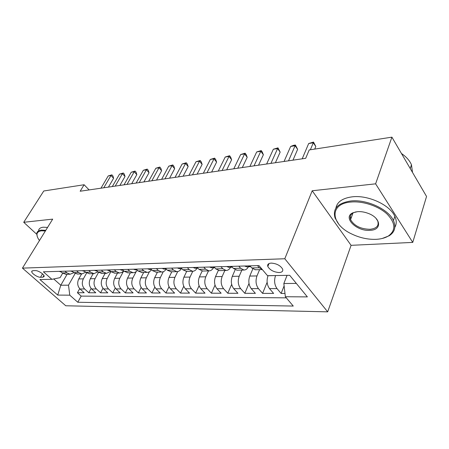 <?xml version="1.0" encoding="UTF-8"?>
<svg xmlns="http://www.w3.org/2000/svg" width="449" height="449" viewBox="0 0 449 449"><rect width="100%" height="100%" fill="white"/><g stroke="black" fill="none" stroke-linecap="round" stroke-linejoin="round"><path stroke-width="0.67" d="M271.263 263.103C268.384 263.316 267.234 264.444 267.806 266.476C269.928 270.062 273.688 272.083 279.093 272.543C282.073 272.358 283.246 271.202 282.617 269.074C280.406 265.499 276.623 263.507 271.263 263.103M412.749 242.404L375.611 183.832L312.201 190.763L351.079 245.328L412.749 242.404L426.55 196.466L391.904 137.153L309.209 149.944L305.69 158.306L80.169 191.229L84.109 184.747L43.772 190.988L23.724 222.294L36.717 234.26M351.079 245.328L327.686 311.847L65.762 305.763L22.45 268.132L284.795 258.753L327.686 311.847M81.583 273.941L78.76 278.936C77.026 282.758 77.453 286.108 80.034 288.988L84.193 292.748L77.419 292.72L79.698 288.656M86.629 273.009L83.34 278.857C81.611 282.707 82.038 286.08 84.625 288.976L88.79 292.759L91.147 288.477M88.79 292.759L95.794 292.787L91.624 288.965C89.031 286.035 88.599 282.629 90.333 278.739L93.156 273.66M105.133 273.374L102.31 278.537C100.576 282.494 101.014 285.962 103.612 288.943L107.799 292.827L100.548 292.804L102.995 288.28M117.526 273.076L114.708 278.329C112.98 282.354 113.417 285.884 116.027 288.915L120.22 292.871L112.716 292.849L115.264 288.05M130.367 272.768L127.555 278.116C125.832 282.213 126.276 285.805 128.891 288.892L133.089 292.916L125.316 292.888L127.971 287.792M143.674 272.442L140.868 277.892C139.151 282.062 139.605 285.721 142.221 288.864L146.43 292.967L138.365 292.939L141.143 287.495M157.476 272.111L154.686 277.662C152.974 281.91 153.429 285.637 156.05 288.836L160.259 293.017L151.902 292.984L154.81 287.158M171.804 271.768L169.026 277.42C167.325 281.748 167.786 285.547 170.407 288.808L174.616 293.068L165.939 293.034L168.998 286.765M186.683 271.409L183.922 277.168C182.232 281.579 182.698 285.452 185.319 288.78L189.529 293.118L180.515 293.085L183.742 286.31M202.157 271.022L199.407 276.91C197.734 281.405 198.205 285.356 200.826 288.752L205.025 293.175L195.652 293.141L199.07 285.777M218.304 270.5L215.52 276.635C213.859 281.226 214.336 285.255 216.951 288.718L221.138 293.231L211.395 293.197L215.026 285.143M235.169 269.815L232.29 276.354C230.657 281.04 231.14 285.149 233.744 288.685L237.919 293.292L227.772 293.253L231.656 284.385M252.804 268.945L249.773 276.062C248.157 280.844 248.645 285.042 251.244 288.651L255.397 293.354L244.823 293.315L249.004 283.459M268.036 275.675L268.008 275.753C266.414 280.636 266.914 284.924 269.495 288.612L273.621 293.416L262.592 293.377L267.133 282.303M40.494 277.269L42.874 277.218L44.17 276.427C44.619 274.603 38.21 270.354 35.336 270.595L32.962 270.668L31.722 271.426C31.245 273.245 37.609 277.471 40.494 277.269L42.532 273.862M67.109 274.288L60.789 285.233L68.501 285.177L69.78 295.173L77.778 302.256L293.259 306.055L285.362 296.738L307.374 296.896L289.7 275.31L267.514 275.686L258.961 265.589L43.385 271.808L51.882 279.329L60.099 277.65L62.652 273.256M69.78 295.173L57.719 295.088L39.905 279.531L51.882 279.329M275.551 275.546L268.008 275.753M259.617 269.653L256.974 275.939L249.773 276.062M241.876 270.079L239.199 276.236L232.29 276.354M224.854 270.489L222.148 276.522L215.52 276.635M208.51 270.882L205.771 276.803L199.407 276.91M192.795 271.263L190.039 277.067L183.922 277.168M177.714 271.566L174.914 277.319L169.026 277.42M163.268 271.729L160.355 277.566L154.686 277.662M149.427 271.74L146.335 277.802L140.868 277.892M136.215 271.522L132.82 278.026L127.555 278.116M123.733 270.842L119.788 278.245L114.708 278.329M109.09 269.911L110.903 271.651L107.216 278.459L102.31 278.537M98.539 272.38L95.076 278.661L90.333 278.739M77.419 292.72L81.196 296.104L286.305 297.85M275.523 275.63C273.941 280.552 274.44 284.879 277.016 288.6L281.13 293.444L284.986 293.455M262.592 293.377L258.45 288.634C255.863 284.997 255.369 280.76 256.974 275.939M244.823 293.315L240.658 288.673C238.054 285.104 237.566 280.962 239.199 276.236M227.772 293.253L223.585 288.707C220.975 285.21 220.493 281.153 222.148 276.522M211.395 293.197L207.197 288.735C204.581 285.317 204.104 281.338 205.771 276.803M195.652 293.141L191.448 288.769C188.827 285.412 188.361 281.512 190.039 277.067M180.515 293.085L176.305 288.797C173.684 285.508 173.219 281.68 174.914 277.319M165.939 293.034L161.73 288.825C159.109 285.598 158.649 281.843 160.355 277.566M151.902 292.984L147.693 288.853C145.072 285.687 144.617 282 146.335 277.802M138.365 292.939L134.161 288.881C131.546 285.772 131.102 282.152 132.82 278.026M125.316 292.888L121.118 288.909C118.508 285.85 118.065 282.298 119.788 278.245M112.716 292.849L108.529 288.931C105.925 285.929 105.487 282.438 107.216 278.459M100.548 292.804L96.372 288.954C93.774 286.007 93.341 282.578 95.076 278.661M65.026 271.185L66.822 272.812L70.179 274.216L73.838 272.678M60.469 271.314L62.259 272.93L66.009 274.317M71.986 270.983L73.782 272.627L77.542 274.036M85.652 272.257L81.875 273.935L78.508 272.504L76.706 270.848M83.912 270.64L85.72 272.313L89.491 273.75M97.888 271.808L93.993 273.643L90.614 272.184L88.807 270.5M96.277 270.281L98.084 271.987L101.861 273.452M110.566 271.331L106.542 273.34L103.158 271.858L101.345 270.135M123.711 270.82L121.808 272.476L119.557 273.026L116.168 271.516L114.349 269.759M122.386 269.529L124.205 271.303L127.999 272.824M137.343 270.276C136.176 271.886 134.745 272.695 133.061 272.7L129.666 271.157L127.847 269.372M136.193 269.131L138.017 270.938L141.805 272.487M151.498 269.686C150.32 271.46 148.849 272.352 147.081 272.363L143.686 270.792L141.867 268.968M150.538 268.715L152.363 270.562L156.157 272.145M162.106 268.384L163.997 269.114L166.197 269.052C165.013 271.005 163.498 271.993 161.657 272.01L158.256 270.405L156.432 268.547M165.457 268.289L167.281 270.169L171.069 271.785M181.334 268.631C180.156 270.624 178.646 271.628 176.805 271.645L173.415 270.006L171.591 268.109M180.975 267.84L182.799 269.759L186.582 271.409M197.077 268.193C195.91 270.225 194.406 271.252 192.57 271.269L189.186 269.591L187.362 267.655M197.145 267.374L198.963 269.333L202.735 271.022M213.477 267.739C212.315 269.81 210.822 270.854 208.993 270.87L205.62 269.159L203.801 267.183M213.993 266.886L215.812 268.889L219.567 270.618M230.562 267.262C229.411 269.378 227.929 270.444 226.111 270.461L222.749 268.71L220.936 266.689M231.577 266.38L233.385 268.429L237.123 270.191M248.381 266.768C247.242 268.929 245.777 270.012 243.97 270.029L240.63 268.238L238.823 266.173M249.93 265.853L251.732 267.946L255.447 269.754M262.323 269.557L259.303 267.75L257.507 265.634M75.135 273.553L68.501 285.177M375.611 183.832L391.904 137.153M312.201 190.763L284.795 258.753M22.45 268.132L52.69 219.129L23.724 222.294M89.121 189.921L84.109 184.747M53.712 278.952L60.789 285.233L57.719 295.088M287.074 275.355L283.841 283.515L296.34 283.414M81.196 296.104L77.778 302.256M281.13 293.444L284.116 285.878M116.168 271.516L110.903 271.651L114.691 273.144M285.362 296.738L283.841 283.515M59.184 271.353L61.053 271.976M108.445 187.098L113.591 178.304L110.993 175.508L103.764 187.783M108.192 175.963L111.896 174.846L110.993 175.508L108.192 175.963L100.963 188.193M111.896 174.846L112.935 175.963L113.591 178.304M45.383 230.966L41.538 230.803C36.723 231.532 35.696 234.283 38.451 239.048L39.484 240.529M37.205 236.432L36.824 233.126C37.278 231.387 38.822 230.371 41.448 230.096L45.781 230.326M38.603 230.27C39.069 228.519 40.612 227.497 43.239 227.205L47.572 227.418M350.995 202.028C328.859 203.655 330.537 224.18 351.449 233.85C359.587 237.802 367.843 239.631 376.228 239.328C381.156 239.059 385.231 237.936 388.447 235.955C396.052 230.281 395.569 222.957 386.999 213.982C378.406 206.012 362.786 200.883 350.995 202.028M338.754 224.135L335.061 217.989C332.462 208.673 337.732 203.004 350.877 200.978C366.575 199.12 388.542 209.2 393.453 220.577C396.22 226.986 394.811 232.043 389.232 235.747L382.256 238.475M357.516 211.67C360.934 211.423 364.476 211.984 368.146 213.359C381.173 218.018 382.172 230.056 370.128 230.315C356.534 231.65 342.132 217.198 352.998 212.764L357.516 211.67M356.158 211.838L353.739 212.607C350.54 214.212 349.49 216.558 350.574 219.651C354.194 225.841 360.67 229.057 370.015 229.299C376.666 228.519 379.22 225.712 377.676 220.874L375.908 218.231M335.897 208.156C337.081 201.859 342.581 198.076 352.403 196.808C368.068 194.883 389.957 204.918 394.828 216.317C396.692 220.397 396.697 224.057 394.839 227.301M351.191 217.933L350.248 216.463M401.445 153.491C406.323 156.841 409.662 160.596 411.464 164.761L412.508 172.427M70.499 271.028L72.626 271.656M119.883 185.431L125.018 176.508L122.42 173.662L115.202 186.111M119.529 174.128L123.295 172.994L122.42 173.662L119.529 174.128L112.306 186.537M123.295 172.994L124.334 174.128L125.018 176.508M82.212 270.691L84.345 271.331M131.697 183.703L136.822 174.65L134.217 171.754L127.016 184.387M131.231 172.236L135.065 171.08L134.217 171.754L131.231 172.236L124.025 184.825M135.065 171.08L136.103 172.236L136.822 174.65M94.341 270.337L96.479 270.994M143.904 181.924L149.017 172.73L146.413 169.778L139.229 182.603M143.326 170.278L147.227 169.105L146.413 169.778L143.326 170.278L136.137 183.057M147.227 169.105L148.265 170.283L149.017 172.73M106.913 269.978L109.051 270.646M156.533 180.077L161.623 170.749L159.013 167.741L151.857 180.762M155.825 168.257L159.793 167.062L159.013 167.741L155.825 168.257L148.658 181.228M159.793 167.062L160.837 168.263L161.623 170.749M119.945 269.602L122.089 270.281M169.593 178.174L174.661 168.695L172.057 165.63L164.929 178.854M168.751 166.164L172.798 164.946L172.057 165.63L168.751 166.164L161.618 179.336M172.798 164.946L173.836 166.169L174.661 168.695M133.471 269.209L135.615 269.905M183.113 176.199L188.153 166.573L185.549 163.447L178.461 176.878M182.131 163.997L186.251 162.757L185.549 163.447L182.131 163.997L175.031 177.377M186.251 162.757L187.289 164.008L188.153 166.573M147.513 268.805L149.663 269.512M197.122 174.156L202.129 164.379L199.524 161.185L192.481 174.829M195.983 161.758L200.181 160.495L199.524 161.185L195.983 161.758L188.928 175.351M150.606 268.783L151.004 269.192M200.181 160.495L201.219 161.769L202.129 164.379M211.636 172.034L216.603 162.1L214.01 158.839L207.017 172.708M210.34 159.434L214.616 158.149L214.01 158.839L210.34 159.434L203.335 173.247M165.355 268.289L166.057 268.912M214.616 158.149L215.655 159.451L216.603 162.1M177.282 267.946L179.42 268.687M226.694 169.834L231.617 159.737L229.029 156.409L222.098 170.508M225.224 157.027L229.585 155.719L229.029 156.409L225.224 157.027L218.276 171.063M180.666 267.851L181.665 268.564M229.585 155.719L230.618 157.049L231.617 159.737M193.076 267.492L195.208 268.249M242.32 167.556L247.191 157.29L244.61 153.889L237.757 168.223M240.664 154.529L245.115 153.193L244.61 153.889L240.664 154.529L233.789 168.802M196.595 267.391L197.874 268.16M245.115 153.193L246.142 154.551L247.191 157.29M209.526 267.015L211.653 267.789M258.551 165.187L263.361 154.748L260.796 151.274L254.022 165.844M256.693 151.936L261.234 150.572L260.796 151.274L256.693 151.936L249.897 166.45M213.191 266.908L213.421 267.396L214.74 267.705M261.234 150.572L262.255 151.958L263.361 154.748M226.672 266.521L228.788 267.312M275.417 162.723L280.159 152.104L277.611 148.552L270.932 163.38M273.346 149.242L277.982 147.85L277.611 148.552L273.346 149.242L266.639 164.003M230.5 266.409L230.702 266.908L232.301 267.2M277.982 147.85L280.159 152.104M244.559 266.004L246.664 266.818M292.961 160.164L297.625 149.36L295.1 145.723L288.527 160.809M290.66 146.441L293.624 145.308L295.397 145.021L295.1 145.723L290.66 146.441L284.06 161.46M248.555 265.892L248.735 266.403L250.609 266.639M295.397 145.021L297.625 149.36M314.727 149.09L315.804 146.497L313.295 142.776L310.36 149.764M308.676 143.523L313.52 142.075L313.295 142.776L308.676 143.523L302.199 158.811M267.66 265.915L267.98 266.055M268.317 265.236L267.643 265.247M313.52 142.075L315.804 146.497M83.34 278.857L78.76 278.936M84.625 288.976L80.034 288.988M277.016 288.6L269.495 288.612M258.45 288.634L251.244 288.651M240.658 288.673L233.744 288.685M223.585 288.707L216.951 288.718M207.197 288.735L200.826 288.752M191.448 288.769L185.319 288.78M176.305 288.797L170.407 288.808M161.73 288.825L156.05 288.836M147.693 288.853L142.221 288.864M134.161 288.881L128.891 288.892M121.118 288.909L116.027 288.915M108.529 288.931L103.612 288.943M96.372 288.954L91.624 288.965M66.822 272.812L62.259 272.93M78.508 272.504L73.782 272.627M90.614 272.184L85.72 272.313M103.158 271.858L98.084 271.987M129.666 271.157L124.205 271.303M143.686 270.792L138.017 270.938M158.256 270.405L152.363 270.562M173.415 270.006L167.281 270.169M189.186 269.591L182.799 269.759M205.62 269.159L198.963 269.333M222.749 268.71L215.812 268.889M240.63 268.238L233.385 268.429M259.303 267.75L251.732 267.946M43.912 275.478L42.874 277.218M181.099 267.969L180.93 268.317M197.077 267.374L196.847 267.868M213.651 266.897L213.421 267.396M230.932 266.397L230.702 266.908M248.959 265.881L248.735 266.403M268.451 264.921L267.711 264.938M269.007 263.574L267.806 266.476M70.179 274.216L65.616 274.322M81.875 273.935L77.149 274.047M93.993 273.643L89.093 273.761M106.542 273.34L101.468 273.463M119.557 273.026L114.293 273.155M133.061 272.7L127.6 272.829M147.081 272.363L141.413 272.498M161.657 272.01L155.758 272.156M176.805 271.645L170.671 271.797M192.57 271.269L186.189 271.421M208.993 270.87L202.342 271.033M226.111 270.461L219.179 270.624M243.97 270.029L236.735 270.203M262.345 269.585L255.06 269.759M32.031 270.921L31.722 271.426M394.828 216.317L393.453 220.577M350.574 219.651L352.965 213.011M411.464 164.761L410.24 168.549M353.739 212.607L352.998 212.764M388.447 235.955L389.232 235.747M72.373 271.662L72.721 271.656M84.092 271.336L84.648 271.319M96.226 271L97.012 270.977M108.798 270.652L109.831 270.624M121.836 270.287L123.127 270.253M135.362 269.911L136.934 269.866M149.405 269.523L151.279 269.467M179.168 268.693L181.722 268.62M194.956 268.255L197.886 268.171M211.4 267.795L214.6 267.711M228.535 267.318L231.875 267.228M246.417 266.824L249.902 266.728M248.623 265.887L248.493 266.19"/></g></svg>
